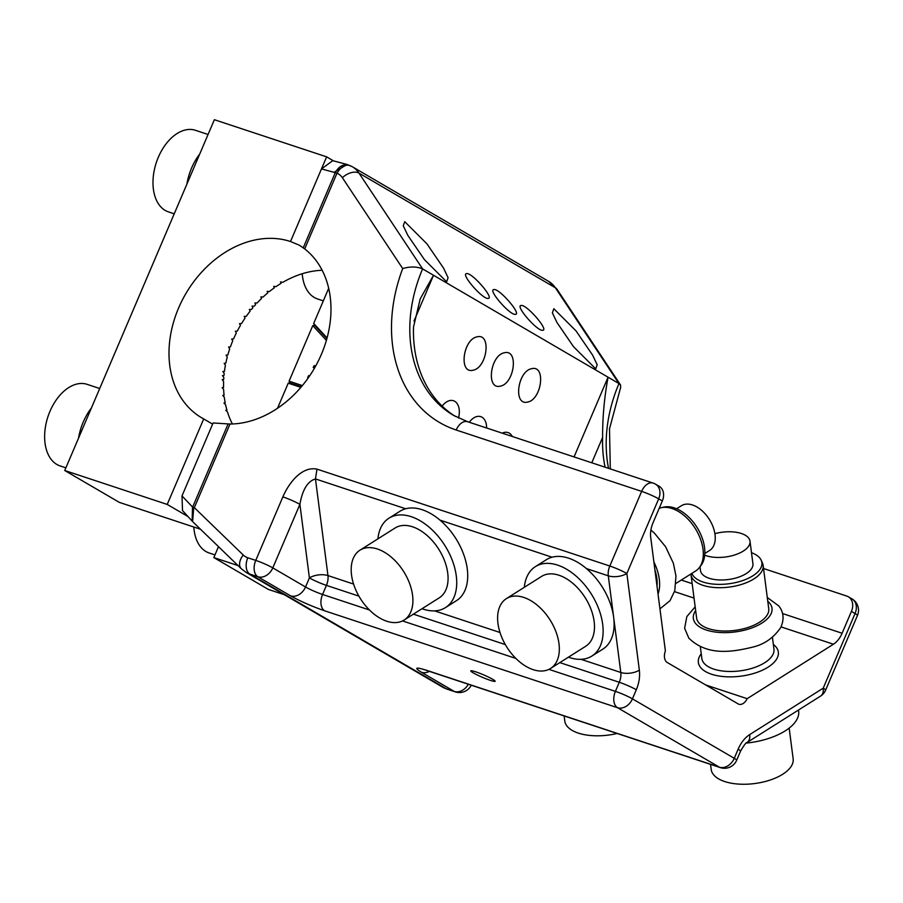 <?xml version="1.0" encoding="UTF-8"?>
<svg xmlns="http://www.w3.org/2000/svg" width="903" height="903" viewBox="0 0 903 903"><rect width="100%" height="100%" fill="white"/><g stroke="black" fill="none" stroke-linecap="round" stroke-linejoin="round"><path stroke-width="1.35" d="M705.672 684.948L747.176 698.674A9.91 6.231 108.3 0 1 738.902 704.25A9.91 6.231 108.3 0 1 738.157 703.911L667.238 662.497A9.91 6.231 108.3 0 1 665.387 650.916L650.724 537.522A19.832 12.473 108.3 0 1 653.004 522.826L662.328 500.973A13.218 10.193 120.3 0 0 659.235 486.333L655.589 484.211A13.218 10.193 120.3 0 1 658.682 498.851L626.851 573.495A13.218 1.354 -156.9 0 0 609.818 566.023A13.218 8.308 108.3 0 0 608.295 575.821A13.218 6.242 -7.4 0 0 626.851 573.495L639.347 670.161C640.103 676.55 639.087 683.074 636.31 689.757A13.218 1.354 -156.9 0 0 619.277 682.273A13.218 8.308 108.3 0 0 620.801 672.475A13.218 6.242 -7.4 0 0 639.347 670.161M747.176 698.674L833.435 644.223A19.832 12.473 108.3 0 0 842.104 633.251L851.427 611.41L855.062 613.532L823.22 688.165L749.693 734.59C744.873 737.728 741.024 742.605 738.135 749.208L734.263 758.306L632.439 698.843L636.31 689.757M455.349 416.385A132.21 101.915 120.3 0 1 413.518 326.976L420.234 298.837L433.519 275.268L608.069 377.206C604.31 397.501 602.493 417.57 602.617 437.402A132.21 101.915 120.3 0 0 605.1 467.201M763.543 568.518L846.822 596.082A13.218 10.193 120.3 0 1 848.323 596.759L851.969 598.881A13.218 10.193 120.3 0 1 855.062 613.532A13.218 1.354 -156.9 0 1 857.455 615.485L825.624 690.129A13.218 1.354 -156.9 0 0 823.22 688.165A13.218 8.172 -122.3 0 1 820.522 696.123L746.984 742.548C746.183 742.266 744.027 745.144 740.539 751.172A13.218 1.354 -156.9 0 0 738.135 749.208M848.323 596.759A13.218 10.193 120.3 0 1 851.427 611.41M773.363 644.449A40.33 19.053 172.6 0 1 776.162 647.158A40.33 19.053 172.6 0 1 751.623 674.044A40.33 19.053 172.6 0 1 700.547 667.419A40.33 19.053 172.6 0 1 701.236 653.783M512.328 436.499A16.254 10.215 108.3 0 0 508.028 432.582A16.254 10.215 108.3 0 0 502.237 433.158M458.476 417.999A16.254 10.215 108.3 0 0 459.255 413.608A16.254 10.215 108.3 0 0 453.475 400.729A16.254 10.215 108.3 0 0 442.165 406.124M486.604 427.988A16.254 10.215 108.3 0 0 480.746 416.655A16.254 10.215 108.3 0 0 469.289 422.265M531.37 368.751C517.464 371.562 513.028 406.271 527.894 402.004C541.811 399.194 546.236 364.485 531.37 368.751L532.364 368.537M526.912 402.219L527.894 402.004M476.829 336.898C462.912 339.709 458.476 374.418 473.353 370.151C487.259 367.34 491.695 332.631 476.829 336.898L477.811 336.684M472.359 370.365L473.353 370.151M500.623 386.078C514.529 383.267 518.965 348.558 504.1 352.825C490.182 355.635 485.758 390.344 500.623 386.078L499.63 386.292M505.082 352.61L504.1 352.825M657.012 586.126A36.357 22.462 -122.3 0 0 654.912 569.928M413.98 321.073L433.519 275.268L422.604 268.902A132.21 101.915 -59.7 0 0 453.543 415.369L467.619 421.712A13.218 8.308 -71.7 0 0 456.184 430.009L641.649 491.379L609.818 566.023L316.976 469.131C301.692 465.982 288.655 483.319 282.865 496.887A13.218 1.354 23.1 0 1 299.898 504.359L309.402 577.909A13.218 6.242 172.6 0 1 327.958 575.583A13.218 8.308 -71.7 0 1 326.434 585.381L322.563 594.467L369.44 609.976M192.463 521.437L182.508 510.567L182 495.916L213.108 422.976L230.005 424.026A99.161 76.439 -59.7 0 0 293.859 394.882A99.161 76.439 -59.7 0 0 304.695 248.912L299.446 245.244L290.506 241.519L326.626 156.851L214.372 119.704L64.734 470.508L167.224 504.427L203.694 418.936L212.611 424.139M568.45 657.17A52.882 32.666 -122.3 0 0 587.593 658.106A52.882 32.666 -122.3 0 0 591.86 656.063L602.854 649.122A52.882 32.666 -122.3 0 0 613.668 617.325A52.882 32.666 -122.3 0 0 586.431 568.585A52.882 32.666 -122.3 0 0 552.072 557.207A52.882 32.666 -122.3 0 0 550.661 557.648A52.882 32.666 -122.3 0 0 546.383 559.691L535.4 566.632A52.882 32.666 -122.3 0 0 524.327 587.3M422.028 608.724A52.882 32.666 -122.3 0 0 441.172 609.66A52.882 32.666 -122.3 0 0 445.45 607.617L456.433 600.676A52.882 32.666 -122.3 0 0 440.021 520.139A52.882 32.666 -122.3 0 0 405.65 508.761A52.882 32.666 -122.3 0 0 404.239 509.202A52.882 32.666 -122.3 0 0 399.973 511.245L388.979 518.187A52.882 32.666 -122.3 0 0 377.905 538.854M488.038 676.866A13.218 1.354 23.1 0 1 495.126 681.257A13.218 1.354 23.1 0 1 477.879 675.275A13.218 1.354 23.1 0 1 470.802 670.884A13.218 1.354 23.1 0 1 488.038 676.866M620.666 387.206L620.508 384.915L618.984 383.572L608.069 377.206L574.06 456.929M772.426 637.247L773.961 649.155A36.357 17.18 172.6 0 1 745.065 670.049A36.357 17.18 172.6 0 1 703.821 662.96A36.357 17.18 172.6 0 1 701.845 658.479L700.31 646.571M542.793 330.261C548.934 330.024 526.268 303.972 521.099 305.496C514.947 305.733 537.612 331.785 542.793 330.261L543.132 330.137M488.241 298.408C494.392 298.171 471.727 272.119 466.546 273.643C460.395 273.88 483.06 299.931 488.241 298.408L488.579 298.283M515.511 314.334C521.663 314.097 498.998 288.046 493.828 289.57C487.676 289.807 510.342 315.858 515.511 314.334L515.861 314.21M573.54 346.707L595.732 368.887L597.188 364.756L592.605 355.116L576.035 330.916L553.832 308.736L552.376 312.867L556.959 322.495L573.54 346.707M424.444 259.646L446.635 281.815L448.091 277.695L443.508 268.056L426.938 243.844L404.736 221.675L403.28 225.795L407.863 235.435L424.444 259.646M456.184 430.009A145.439 112.107 -59.7 0 1 402.704 268.563C410.21 266.385 416.847 266.498 422.604 268.902L358.999 173.105L555.368 287.775A13.218 7.879 -33.6 0 1 557.038 289.321L620.508 384.915M192.136 521.11L192.486 507.396L193.671 508.615L192.61 521.595L241.327 568.766A13.218 8.274 -45.9 0 1 243.257 555.018A19.832 15.283 -59.7 0 0 247.794 557.772L255.763 560.402A13.218 1.354 23.1 0 1 272.796 567.885A13.218 10.193 120.3 0 1 257.874 576.746L290.608 595.867C300.597 601.409 311.953 606.387 324.674 610.812A13.218 8.308 -71.7 0 1 322.563 594.467A13.218 1.354 -156.9 0 1 305.53 586.995A13.218 10.193 120.3 0 1 290.608 595.867M316.976 469.131L315.463 478.929C307.641 481.22 302.449 489.697 299.898 504.359L272.796 567.885L305.53 586.995L309.402 577.909A13.218 1.354 -156.9 0 0 326.434 585.381L358.897 596.127M402.704 268.563L342.372 177.71A19.832 15.283 -59.7 0 0 336.988 173.207C341.232 166.378 345.747 163.917 350.545 165.802C344.19 163.353 339.088 165.667 335.25 172.755L336.988 173.207L304.695 248.912M303.25 247.794L335.25 172.744L334.054 172.315L347.034 164.481L352.294 166.716A33.05 25.476 -59.7 0 1 358.999 173.105A13.218 7.879 -33.6 0 0 342.372 177.71M222.273 379.757L223.696 379.474A99.161 76.439 120.3 0 1 223.831 377.477L222.454 375.592L224 375.411A99.161 76.439 120.3 0 1 224.204 373.402L222.872 371.528L224.452 371.336A99.161 76.439 120.3 0 1 225.423 365.23L224.17 363.333L225.829 363.153A99.161 76.439 120.3 0 1 227.263 357.035L226.077 355.15L227.827 354.969A99.161 76.439 120.3 0 1 229.701 348.908L228.594 347.034L230.412 346.865A99.161 76.439 120.3 0 1 232.726 340.882L231.687 339.031L233.572 338.885A99.161 76.439 120.3 0 1 236.304 333.038L235.344 331.22L237.297 331.096A99.161 76.439 120.3 0 1 240.424 325.441L239.521 323.646L241.541 323.556A99.161 76.439 120.3 0 1 245.04 318.127L244.205 316.377L246.282 316.332A99.161 76.439 120.3 0 1 250.12 311.163L249.341 309.458L251.474 309.469A99.161 76.439 120.3 0 1 252.829 307.833L252.072 306.151L254.228 306.185A99.161 76.439 120.3 0 1 255.628 304.604L254.906 302.956L257.095 303.013A99.161 76.439 120.3 0 1 261.531 298.498L260.843 296.918L263.078 297.031A99.161 76.439 120.3 0 1 267.773 292.899L267.13 291.376L269.399 291.556A99.161 76.439 120.3 0 1 274.298 287.831L273.688 286.386L275.991 286.635A99.161 76.439 120.3 0 1 281.081 283.35L280.494 281.973L282.831 282.312A99.161 76.439 120.3 0 1 322.145 270.257M223.696 379.474L222.194 379.644L223.605 381.517A99.161 76.439 120.3 0 0 223.572 387.489L222.149 387.635L223.639 389.486A99.161 76.439 120.3 0 0 224.079 395.322L222.736 395.446L224.305 397.275A99.161 76.439 120.3 0 0 225.208 402.919L223.944 403.02L225.592 404.804A99.161 76.439 120.3 0 0 226.958 410.233L225.773 410.278L227.5 412.028A99.161 76.439 120.3 0 0 232.376 423.981M203.694 418.936A99.161 76.439 120.3 0 1 201.798 417.875A99.161 76.439 120.3 0 1 181.966 300.767A99.161 76.439 120.3 0 1 290.506 241.519M193.671 508.615L194.337 507.655A9.91 1.016 -156.9 0 0 192.621 507.136L228.041 424.117M591.86 656.063A52.882 32.666 -122.3 0 0 593.215 597.176A52.882 32.666 -122.3 0 0 539.667 564.578A52.882 32.666 -122.3 0 0 535.4 566.632M445.45 607.617A52.882 32.666 -122.3 0 0 446.804 548.731A52.882 32.666 -122.3 0 0 393.245 516.144A52.882 32.666 -122.3 0 0 388.979 518.187M468.341 684.248A13.218 10.193 120.3 0 1 454.254 691.427A13.218 8.308 108.3 0 0 455.259 691.879A13.218 13.218 0 0 0 471.253 685.208M798.5 710.018L798.647 711.18A52.882 24.979 172.6 0 1 746.205 743.101M280.675 281.996L281.081 283.35M273.711 286.386L274.298 287.831M224 375.411L222.488 375.637M226.958 410.233L226.179 410.696M222.319 387.85L223.572 387.489M222.996 395.751L224.079 395.322M224.283 403.381L225.208 402.919M64.734 470.508L119.286 502.361L200.511 529.237M167.224 504.427L187.959 516.527M238.053 565.594L213.83 557.58L218.492 546.654M300.88 387.364L288.226 383.177L290.1 383.03L301.388 386.766M277.514 408.28L288.226 383.177M302.381 385.581L289.073 381.179L290.1 383.03M326.389 340.363L312.765 325.633L289.073 381.179M308.273 377.86L307.663 377.578L308.657 375.625L309.537 376.032M315.068 367.115L314.3 365.568L313.172 367.442L314.436 368.21M314.3 365.568L315.519 366.313M320.644 356.03L319.741 358.017M308.51 377.522L307.663 377.578M309.165 376.585L308.657 375.625M314.933 367.363L313.172 367.442M326.886 338.591L314.684 325.407L312.765 325.633M327.067 337.925L313.691 323.466L328.681 288.317M314.684 325.407L313.691 323.466M284.31 594.705L268.383 589.433L213.83 557.58M550.525 668.48L585.686 646.277A41.312 25.521 -122.3 0 0 586.747 600.281A41.312 25.521 -122.3 0 0 544.904 574.816A41.312 25.521 -122.3 0 0 541.574 576.407L506.414 598.61A41.312 25.521 -122.3 0 0 505.353 644.618A41.312 25.521 -122.3 0 0 547.184 670.082A41.312 25.521 -122.3 0 0 550.525 668.48A41.312 25.521 -122.3 0 0 551.586 622.472A41.312 25.521 -122.3 0 0 509.743 597.018A41.312 25.521 -122.3 0 0 506.414 598.61M404.104 620.034L439.264 597.831A41.312 25.521 -122.3 0 0 440.325 551.835A41.312 25.521 -122.3 0 0 398.494 526.37A41.312 25.521 -122.3 0 0 395.153 527.962L359.992 550.164A41.312 25.521 -122.3 0 0 358.931 596.172A41.312 25.521 -122.3 0 0 400.774 621.636A41.312 25.521 -122.3 0 0 404.104 620.034A41.312 25.521 -122.3 0 0 405.165 574.037A41.312 25.521 -122.3 0 0 363.322 548.572A41.312 25.521 -122.3 0 0 359.992 550.164M326.626 156.851L333.489 160.858M334.054 172.315L321.468 168.94L332.767 160.666L347.034 164.481M617.144 733.473A41.312 19.516 172.6 0 1 567.028 726.125A41.312 19.516 172.6 0 1 564.781 721.045L564.127 715.932M789.177 728.123L793.15 758.892A41.312 19.516 172.6 0 1 760.303 782.63A41.312 19.516 172.6 0 1 713.449 774.571A41.312 19.516 172.6 0 1 711.203 769.491L710.548 764.378M676.02 583.383L695.57 571.046A36.357 22.462 -122.3 0 0 699.136 567.829A36.357 22.462 -122.3 0 0 695.152 528.311A36.357 22.462 -122.3 0 0 661.177 507.723A36.357 22.462 -122.3 0 0 659.687 508.152A36.357 22.462 -122.3 0 0 659.19 508.333M186.887 184.144A44.619 28.049 -71.7 0 1 199.732 154.018M78.527 438.181A44.619 28.049 -71.7 0 1 91.372 408.054M751.488 552.67A35.477 16.762 172.6 0 1 759.954 558.223A35.477 16.762 172.6 0 1 761.206 560.255L762.437 562.975A36.357 17.18 172.6 0 1 763.137 565.368L768.735 608.712A36.357 17.18 172.6 0 1 739.828 629.594A36.357 17.18 172.6 0 1 698.595 622.506A36.357 17.18 172.6 0 1 696.619 618.036L691.009 574.692A36.357 17.18 172.6 0 1 690.953 573.958M699.136 567.829L700.773 565.775A35.477 21.909 -122.3 0 0 696.89 527.217A35.477 21.909 -122.3 0 0 663.739 507.125L661.177 507.723M763.137 565.368A36.357 17.18 172.6 0 1 734.229 586.261A36.357 17.18 172.6 0 1 692.985 579.173A36.357 17.18 172.6 0 1 691.009 574.692M174.234 213.808L168.455 211.889A42.972 27.011 -71.7 0 1 158.318 157.291A42.972 27.011 -71.7 0 1 195.454 130.303L208.062 134.479M65.874 467.833L60.106 465.925A42.972 27.011 -71.7 0 1 49.97 411.328A42.972 27.011 -71.7 0 1 87.106 384.339L99.714 388.516M214.97 554.905L209.203 552.997A42.972 27.011 -71.7 0 1 193.818 527.025M323.33 300.868L317.563 298.961A42.972 27.011 -71.7 0 1 302.223 273.733M761.206 560.255A35.477 16.762 172.6 0 1 736.148 582.446A35.477 16.762 172.6 0 1 693.448 576.058A35.477 16.762 172.6 0 1 691.912 573.349M704.825 553.471L709.623 550.446A26.447 16.333 -122.3 0 0 710.3 521.008A26.447 16.333 -122.3 0 0 683.515 504.709A26.447 16.333 -122.3 0 0 681.381 505.725L676.595 508.75M714.894 533.662A26.447 12.495 172.6 0 1 748.576 537.962A26.447 12.495 172.6 0 1 750.009 541.213L752.921 563.754A26.447 12.495 172.6 0 1 731.904 578.947A26.447 12.495 172.6 0 1 701.913 573.789A26.447 12.495 172.6 0 1 700.48 570.538L699.983 566.757M750.009 541.213A26.447 12.495 172.6 0 1 734.252 555.097A26.447 12.495 172.6 0 1 704.712 555.164M655.589 484.211A13.218 13.218 0 0 0 653.083 483.071A13.218 8.308 -71.7 0 0 641.649 491.379A13.218 1.354 -156.9 0 1 658.682 498.851L662.328 500.973M581.035 659.325L620.801 672.475L608.295 575.821L586.431 568.585M548.922 669.371L615.406 691.359A13.218 1.354 23.1 0 1 632.439 698.843A13.218 10.193 -59.7 0 1 617.517 707.704A13.218 8.308 -71.7 0 1 615.406 691.359L619.277 682.273L559.837 662.61M740.539 751.172L736.656 760.258A13.218 1.354 -156.9 0 0 734.263 758.306A13.218 10.193 -59.7 0 1 719.341 767.166L617.517 707.704L324.674 610.812M749.693 734.59A13.218 8.172 57.7 0 1 746.984 742.548M591.781 462.787L602.617 437.402M681.302 580.053L692.172 583.654M782.574 613.555L842.104 633.251M674.507 591.634L694.046 598.102M781.061 626.896L833.435 644.223M241.327 568.766L246.135 572.412A33.05 25.476 -59.7 0 0 249.905 574.116L257.874 576.746A13.218 8.308 108.3 0 1 255.763 560.402L282.865 496.887M230.005 424.026L194.337 507.655L243.257 555.018M353.581 584.06L327.958 575.583L315.463 478.929L405.65 508.761M500.002 632.506L434.614 610.88M440.021 520.139L552.072 557.207M505.319 644.573L413.416 614.164M515.85 658.422L402.501 620.925M247.794 557.772A13.218 8.308 -71.7 0 0 249.905 574.116L446.274 688.786L454.254 691.427L421.52 672.306C413.845 667.531 415.504 666.854 426.498 670.274L719.341 767.166A13.218 8.308 108.3 0 0 720.346 767.618A13.218 13.218 0 0 0 736.656 760.258M557.038 289.321L548.663 281.386A33.05 25.476 -59.7 0 1 555.368 287.775L618.984 383.572A132.21 101.915 -59.7 0 0 608.543 468.33M658.039 594.072A39.664 24.505 -122.3 0 0 653.885 561.982M447.29 689.237L442.515 687.081A33.05 25.476 -59.7 0 0 446.274 688.786A13.218 8.308 108.3 0 0 447.29 689.237L455.259 691.879M720.346 767.618L427.503 670.737A13.218 8.308 -71.7 0 1 426.498 670.274M429.399 671.358A13.218 10.193 120.3 0 1 421.52 672.306M192.621 507.136L182 495.916M767.776 601.285A39.664 18.737 172.6 0 1 769.864 603.407A39.664 18.737 172.6 0 1 745.731 629.854A39.664 18.737 172.6 0 1 695.491 623.341A39.664 18.737 172.6 0 1 695.66 610.609M820.522 696.123A13.218 13.218 0 0 0 825.624 690.129M857.455 615.485A13.218 13.218 0 0 0 851.969 598.881M653.083 483.071L467.619 421.712M442.515 687.081L246.135 572.412M427.503 670.737L423.112 669.225M610.304 468.917L609.502 428.835L620.722 387.105M548.663 281.386L352.294 166.716M650.905 530.038L654.314 533.018L665.601 546.744L673.378 563.291L675.963 575.967L674.778 590.72L670.06 600.642L659.946 608.87M695.175 606.827L686.833 616.591L684.621 628.296L688.842 638.161C707.026 655.759 730.753 652.508 753.271 646.977C764.627 644.155 773.792 637.665 780.768 627.483C784.368 619.255 783.702 612.065 778.758 605.913L767.29 597.504"/></g></svg>
